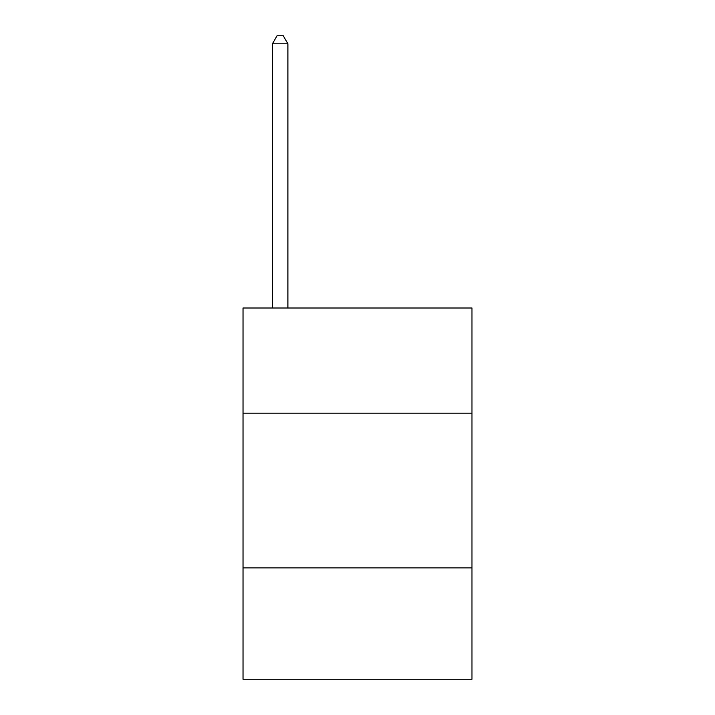 <?xml version="1.0" encoding="UTF-8"?>
<svg xmlns="http://www.w3.org/2000/svg" width="715" height="715" viewBox="0 0 715 715"><rect width="100%" height="100%" fill="white"/><g stroke="black" fill="none" stroke-linecap="round" stroke-linejoin="round"><path stroke-width="1.07" d="M471.972 413.19L471.972 308.004L243.029 308.004L243.029 413.19L471.972 413.19L471.972 679.25L243.029 679.25L243.029 413.19M471.972 567.871L243.029 567.871M287.895 308.004L287.895 43.794L272.424 43.794L272.424 308.004M272.424 43.794L277.062 35.75L283.247 35.75L287.895 43.794"/></g></svg>
